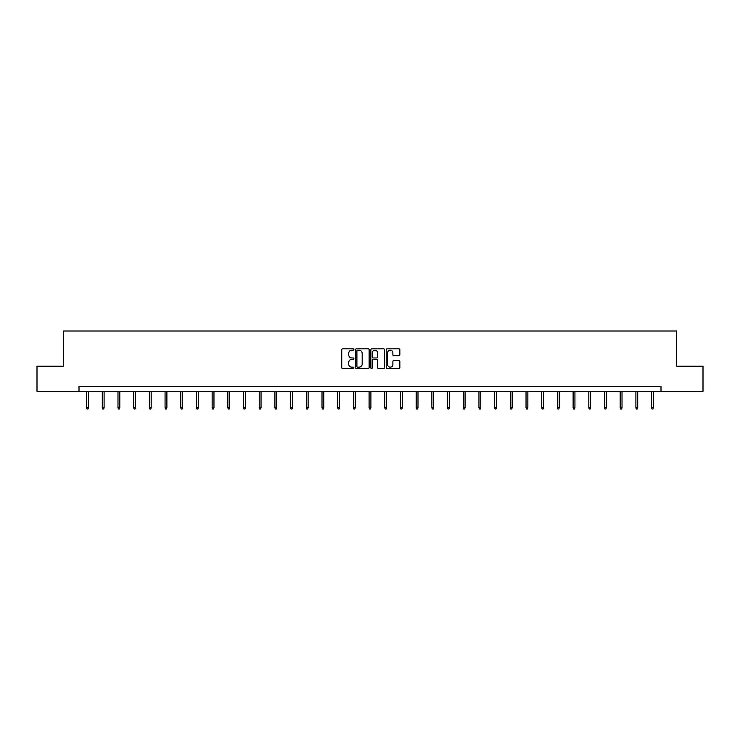 <?xml version="1.0" encoding="UTF-8"?>
<svg xmlns="http://www.w3.org/2000/svg" width="740" height="740" viewBox="0 0 740 740"><rect width="100%" height="100%" fill="white"/><g stroke="black" fill="none" stroke-linecap="round" stroke-linejoin="round"><path stroke-width="1.11" d="M353.905 349.493A0.694 0.694 0 0 0 353.211 348.799L342.722 348.799A0.99 0.99 0 0 0 341.732 349.789L341.732 367.558A0.99 0.99 0 0 0 342.722 368.548L353.211 368.548A0.694 0.694 0 0 0 353.905 367.854A0.694 0.694 0 0 0 353.211 367.16L351.851 367.16A3.163 3.163 0 0 1 348.697 364.006L348.697 362.526A3.163 3.163 0 0 1 351.851 359.363L353.211 359.363A0.694 0.694 0 0 0 353.905 358.669A0.694 0.694 0 0 0 353.211 357.984L351.851 357.984A3.163 3.163 0 0 1 348.697 354.821L348.697 353.341A3.163 3.163 0 0 1 351.851 350.177L353.211 350.177A0.694 0.694 0 0 0 353.905 349.493M398.86 355.755A0.99 0.99 0 0 0 399.85 354.775L399.85 349.789A0.99 0.99 0 0 0 398.86 348.799L387.205 348.799A0.99 0.99 0 0 0 386.215 349.789L386.215 367.558A0.99 0.99 0 0 0 387.205 368.548L398.86 368.548A0.99 0.99 0 0 0 399.85 367.558L399.85 361.536A0.99 0.99 0 0 0 398.86 360.546L393.874 360.546A0.99 0.99 0 0 0 392.885 361.536L392.885 364.524A2.646 2.646 0 0 1 390.248 367.16A2.646 2.646 0 0 1 387.603 364.524L387.603 352.823A2.646 2.646 0 0 1 390.248 350.177A2.646 2.646 0 0 1 392.885 352.823L392.885 354.775A0.99 0.99 0 0 0 393.874 355.755L398.86 355.755M79.004 391.368L37 391.368L37 366.217L63.307 366.217L63.307 331.002L676.693 331.002L676.693 366.217L703 366.217L703 391.368L660.996 391.368L660.996 386.336L79.004 386.336L79.004 391.368L660.996 391.368M369.14 349.789A0.99 0.99 0 0 0 368.15 348.799L356.495 348.799A0.99 0.99 0 0 0 355.505 349.789L355.505 367.558A0.99 0.99 0 0 0 356.495 368.548L368.15 368.548A0.99 0.99 0 0 0 369.14 367.558L369.14 349.789M371.85 348.799L383.505 348.799A0.99 0.99 0 0 1 384.495 349.789L384.495 367.558A0.99 0.99 0 0 1 383.505 368.548L378.519 368.548A0.99 0.99 0 0 1 377.529 367.558L377.529 360.352A0.99 0.99 0 0 0 376.54 359.363L373.238 359.363A0.99 0.99 0 0 0 372.248 360.352L372.248 367.854A0.694 0.694 0 0 1 371.554 368.548A0.694 0.694 0 0 1 370.86 367.854L370.86 349.789A0.99 0.99 0 0 1 371.85 348.799M357.587 350.177A0.694 0.694 0 0 0 356.893 350.871L356.893 366.476A0.694 0.694 0 0 0 357.587 367.16L359.011 367.16A3.163 3.163 0 0 0 362.175 364.006L362.175 353.341A3.163 3.163 0 0 0 359.011 350.177L357.587 350.177M377.529 352.869A2.646 2.646 0 0 0 374.884 350.233A2.646 2.646 0 0 0 372.248 352.869L372.248 356.995A0.99 0.99 0 0 0 373.238 357.984L376.54 357.984A0.99 0.99 0 0 0 377.529 356.995L377.529 352.869M88.412 407.685L88.005 408.998L86.996 408.998L86.599 407.685L88.412 407.685L88.412 391.368M86.599 407.685L86.599 391.368M104.1 407.685L103.702 408.998L102.694 408.998L102.296 407.685L104.1 407.685L104.1 391.368M102.296 407.685L102.296 391.368M119.797 407.685L119.399 408.998L118.391 408.998L117.984 407.685L119.797 407.685L119.797 391.368M117.984 407.685L117.984 391.368M135.494 407.685L135.087 408.998L134.079 408.998L133.681 407.685L135.494 407.685L135.494 391.368M133.681 407.685L133.681 391.368M151.182 407.685L150.784 408.998L149.776 408.998L149.378 407.685L151.182 407.685L151.182 391.368M149.378 407.685L149.378 391.368M166.879 407.685L166.482 408.998L165.473 408.998L165.066 407.685L166.879 407.685L166.879 391.368M165.066 407.685L165.066 391.368M182.577 407.685L182.169 408.998L181.161 408.998L180.763 407.685L182.577 407.685L182.577 391.368M180.763 407.685L180.763 391.368M198.265 407.685L197.867 408.998L196.858 408.998L196.461 407.685L198.265 407.685L198.265 391.368M196.461 407.685L196.461 391.368M213.962 407.685L213.564 408.998L212.556 408.998L212.149 407.685L213.962 407.685L213.962 391.368M212.149 407.685L212.149 391.368M229.659 407.685L229.252 408.998L228.253 408.998L227.846 407.685L229.659 407.685L229.659 391.368M227.846 407.685L227.846 391.368M245.347 407.685L244.949 408.998L243.941 408.998L243.543 407.685L245.347 407.685L245.347 391.368M243.543 407.685L243.543 391.368M261.044 407.685L260.647 408.998L259.638 408.998L259.231 407.685L261.044 407.685L261.044 391.368M259.231 407.685L259.231 391.368M276.742 407.685L276.335 408.998L275.336 408.998L274.929 407.685L276.742 407.685L276.742 391.368M274.929 407.685L274.929 391.368M292.439 407.685L292.032 408.998L291.024 408.998L290.626 407.685L292.439 407.685L292.439 391.368M290.626 407.685L290.626 391.368M308.127 407.685L307.729 408.998L306.721 408.998L306.314 407.685L308.127 407.685L308.127 391.368M306.314 407.685L306.314 391.368M323.824 407.685L323.417 408.998L322.418 408.998L322.011 407.685L323.824 407.685L323.824 391.368M322.011 407.685L322.011 391.368M339.521 407.685L339.114 408.998L338.106 408.998L337.708 407.685L339.521 407.685L339.521 391.368M337.708 407.685L337.708 391.368M355.209 407.685L354.812 408.998L353.803 408.998L353.396 407.685L355.209 407.685L355.209 391.368M353.396 407.685L353.396 391.368M370.907 407.685L370.5 408.998L369.5 408.998L369.094 407.685L370.907 407.685L370.907 391.368M369.094 407.685L369.094 391.368M386.604 407.685L386.197 408.998L385.189 408.998L384.791 407.685L386.604 407.685L386.604 391.368M384.791 407.685L384.791 391.368M402.292 407.685L401.894 408.998L400.886 408.998L400.479 407.685L402.292 407.685L402.292 391.368M400.479 407.685L400.479 391.368M417.989 407.685L417.582 408.998L416.583 408.998L416.176 407.685L417.989 407.685L417.989 391.368M416.176 407.685L416.176 391.368M433.686 407.685L433.279 408.998L432.271 408.998L431.873 407.685L433.686 407.685L433.686 391.368M431.873 407.685L431.873 391.368M449.374 407.685L448.977 408.998L447.968 408.998L447.561 407.685L449.374 407.685L449.374 391.368M447.561 407.685L447.561 391.368M465.072 407.685L464.664 408.998L463.666 408.998L463.259 407.685L465.072 407.685L465.072 391.368M463.259 407.685L463.259 391.368M480.769 407.685L480.362 408.998L479.354 408.998L478.956 407.685L480.769 407.685L480.769 391.368M478.956 407.685L478.956 391.368M496.457 407.685L496.059 408.998L495.051 408.998L494.653 407.685L496.457 407.685L496.457 391.368M494.653 407.685L494.653 391.368M512.154 407.685L511.747 408.998L510.748 408.998L510.341 407.685L512.154 407.685L512.154 391.368M510.341 407.685L510.341 391.368M527.851 407.685L527.444 408.998L526.436 408.998L526.038 407.685L527.851 407.685L527.851 391.368M526.038 407.685L526.038 391.368M543.539 407.685L543.141 408.998L542.133 408.998L541.736 407.685L543.539 407.685L543.539 391.368M541.736 407.685L541.736 391.368M559.237 407.685L558.839 408.998L557.831 408.998L557.423 407.685L559.237 407.685L559.237 391.368M557.423 407.685L557.423 391.368M574.934 407.685L574.527 408.998L573.519 408.998L573.121 407.685L574.934 407.685L574.934 391.368M573.121 407.685L573.121 391.368M590.622 407.685L590.224 408.998L589.216 408.998L588.818 407.685L590.622 407.685L590.622 391.368M588.818 407.685L588.818 391.368M606.319 407.685L605.921 408.998L604.913 408.998L604.506 407.685L606.319 407.685L606.319 391.368M604.506 407.685L604.506 391.368M622.016 407.685L621.609 408.998L620.601 408.998L620.203 407.685L622.016 407.685L622.016 391.368M620.203 407.685L620.203 391.368M637.704 407.685L637.307 408.998L636.298 408.998L635.901 407.685L637.704 407.685L637.704 391.368M635.901 407.685L635.901 391.368M653.402 407.685L653.004 408.998L651.995 408.998L651.588 407.685L653.402 407.685L653.402 391.368M651.588 407.685L651.588 391.368"/></g></svg>
